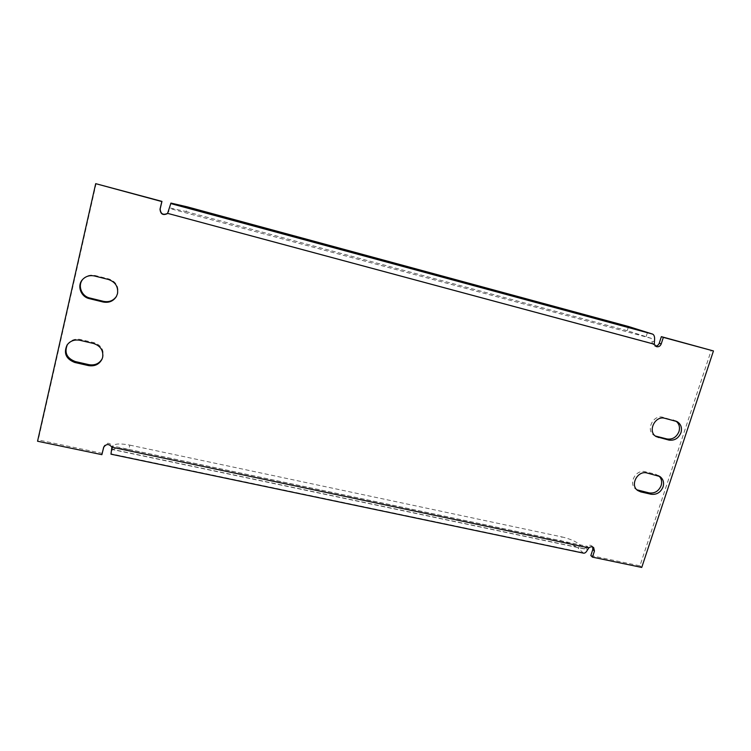 <?xml version="1.0" encoding="UTF-8"?>
<svg xmlns="http://www.w3.org/2000/svg" width="751" height="751" viewBox="0 0 751 751"><rect width="100%" height="100%" fill="white"/><g stroke="black" fill="none" stroke-linecap="round" stroke-linejoin="round"><path stroke-width="0.56" stroke-dasharray="3.75 2.82" d="M102.192 358.781L103.065 356.368C103.929 349.553 100.897 344.981 93.978 342.653L80.376 339.471C75.034 338.485 70.791 340.043 67.656 344.146L67.383 344.568M676.013 421.133L662.861 417.265C652.91 414.233 645.259 430.867 654.412 435.552L655.407 436.04M658.918 475.965L655.388 474.144L645.071 471.722C635.684 469 627.883 484.019 635.947 489.22L636.904 489.812M116.565 296.185L117.832 293.05C118.724 286.084 115.682 281.362 108.717 278.903L95.02 275.486C90.402 274.5 86.487 275.598 83.277 278.781L83.023 279.053M592.708 547.01L592.041 546.071C590.521 544.907 588.915 544.991 587.235 546.324L584.325 548.915L579.659 544.569C575.782 541.377 569.878 538.833 561.964 536.927L560.734 540.814C568.648 542.71 574.543 545.273 578.411 548.493L579.659 544.569M111.852 450.234L112.237 445.916C109.364 442.339 106.623 442.414 104.004 446.132L103.816 446.892M102.286 453.351L38.254 439.955L37.55 441.231M96.147 183.563L38.254 439.955M654.299 344.221L652.356 343.47L654.356 345.854L655.398 346.07M590.84 555.562L639.936 565.832L711.291 350.173M588.85 547.873L587.235 546.324L112.237 445.916L111.88 447.192M628.531 326.516L627.207 330.675L651.267 338.354L652.356 343.47L167.614 213.359M167.623 213.35L169.792 207.905L186.117 211.585L187.262 206.854M627.207 330.675L186.117 211.585M639.936 565.832L641.739 567.437M654.468 341.132L652.178 341.865M168.975 210.449L168.675 211.885M587.291 550.258L586.202 547.46M583.546 553.158L578.411 548.493M112.012 450.384C113.692 448.037 119.278 447.746 128.787 449.511L129.839 445.127C120.329 443.353 114.743 443.616 113.072 445.916L110.97 454.177M113.072 445.916L112.547 447.493M128.787 449.511L560.734 540.814M129.839 445.127L561.964 536.927M93.978 342.653L93.528 343.479M673.225 419.847L675.205 420.889M655.388 474.144L657.285 475.402M108.717 278.903L108.332 279.438M103.938 446.366L103.685 447.192M646.198 336.448L647.54 332.252M170.937 203.08L169.792 207.905M651.267 338.354L169.538 208.44M95.02 275.486L94.579 276.002M645.071 471.722L646.93 472.97M662.861 417.265L664.813 418.298M80.376 339.471L79.869 340.287M583.846 548.643L112.152 449.305M582.579 552.605L111.082 453.811M675.055 420.541L677.045 421.593M658.017 475.27L659.922 476.528M592.041 546.071L593.675 547.62M104.004 446.132L103.61 447.418M83.277 278.781L82.77 279.316M116.743 295.885L116.396 296.495M635.947 489.22L637.768 490.534M654.412 435.552L656.318 436.66M67.656 344.146L67.083 344.991M102.399 358.33L101.995 359.231M654.356 345.854L656.299 346.605M584.325 548.915L112.096 449.483"/><path stroke-width="1.13" d="M102.662 357.26C103.525 350.417 100.484 345.817 93.528 343.479L79.869 340.287C74.499 339.302 70.237 340.87 67.083 344.991C63.403 353.158 65.975 358.987 74.781 362.47L88.421 365.587C94.626 366.572 99.151 364.451 101.995 359.231L102.662 357.26M680.96 432.698C682.265 427.76 680.96 424.052 677.045 421.593L664.813 418.298C654.825 415.256 647.137 431.966 656.318 436.66L668.897 440.077C674.492 440.818 678.51 438.359 680.96 432.698M655.407 436.04L666.944 438.959C672.52 439.701 676.52 437.251 678.96 431.609C680.181 427.225 679.195 423.733 676.013 421.133M663.058 486.892C664.269 482.48 663.227 479.025 659.922 476.528L646.93 472.97C637.515 470.248 629.667 485.324 637.768 490.534L640.753 491.886L651.089 494.242C656.656 494.909 660.645 492.459 663.058 486.892M636.904 489.812L649.221 492.919C654.769 493.576 658.749 491.135 661.143 485.587C662.26 481.729 661.518 478.518 658.918 475.965M117.503 293.65C118.386 286.647 115.335 281.916 108.332 279.438L94.579 276.002C89.932 275.016 85.999 276.124 82.77 279.316C76.668 285.342 80.667 296.87 89.397 298.654L103.122 302.005C108.923 303.066 113.354 301.226 116.396 296.495L117.503 293.65M67.383 344.568C64.126 352.595 66.773 358.255 75.316 361.56L88.881 364.657C94.833 365.634 99.263 363.672 102.192 358.781M83.023 279.053C77.278 285.136 81.333 296.269 89.867 298.025L103.525 301.358C109.139 302.409 113.485 300.682 116.565 296.185M655.398 346.07C657.238 346.004 658.524 345.047 659.256 343.188L661.359 336.655L713.45 350.942L641.739 567.437L592.464 557.139L590.84 555.562L592.811 549.46L592.708 547.01M103.816 446.892L101.883 454.665L37.55 441.231L95.696 183.657L161.822 201.559L160.019 209.154C160.479 214.176 162.976 215.659 167.511 213.584L170.937 203.08L187.262 206.854L628.531 326.516L652.628 334.111C654.318 334.946 654.938 337.293 654.468 341.132L654.299 344.221L656.299 346.605C658.552 347.169 660.195 346.277 661.227 343.939L663.34 337.377L713.45 350.942M95.696 183.657L161.953 201.39L160.16 208.947C160.611 213.951 163.098 215.415 167.614 213.359L654.299 344.221M592.464 557.139L594.445 551.018L593.675 547.62C592.154 546.446 590.539 546.531 588.85 547.873L587.291 550.258C586.08 552.398 584.832 553.365 583.546 553.158L110.97 454.177L111.88 447.192C108.998 443.606 106.238 443.681 103.61 447.418L101.883 454.665M661.359 336.655L663.34 337.377M592.811 549.46L594.445 551.018M652.628 334.111L170.702 203.559M89.867 298.025L89.397 298.654M103.525 301.358L103.122 302.005M649.221 492.919L651.089 494.242M638.923 490.563L640.753 491.886M666.944 438.959L668.897 440.077M656.599 436.434L658.514 437.542M75.316 361.56L74.781 362.47M88.881 364.657L88.421 365.587M659.256 343.188L661.227 343.939M588.85 547.873L111.88 447.192"/></g></svg>
